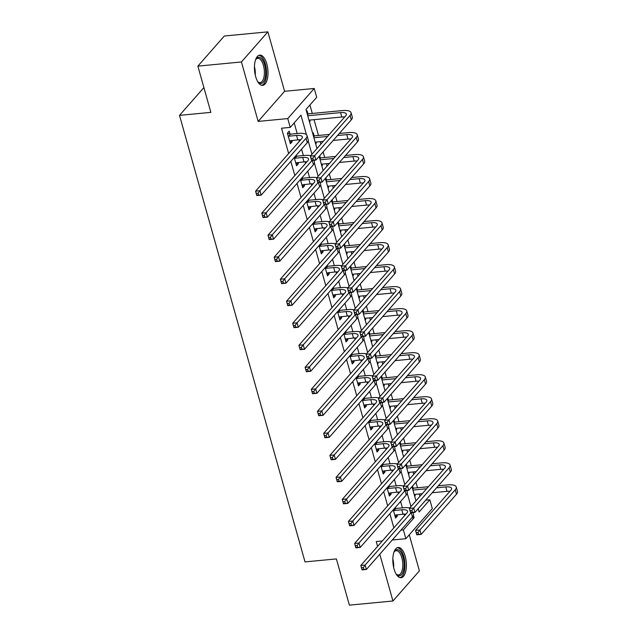 <?xml version="1.0" encoding="UTF-8"?>
<svg xmlns="http://www.w3.org/2000/svg" width="637" height="637" viewBox="0 0 637 637"><rect width="100%" height="100%" fill="white"/><g stroke="black" fill="none" stroke-linecap="round" stroke-linejoin="round"><path stroke-width="0.96" d="M405.188 556.244A15.192 6.657 84.5 0 0 398.165 547.47A15.192 6.657 84.5 0 0 394.032 568.937A15.192 6.657 84.5 0 0 401.055 577.711A15.192 6.657 84.5 0 0 405.188 556.244M266.799 63.899A15.192 6.657 84.5 0 0 259.777 55.124A15.192 6.657 84.5 0 0 255.644 76.591A15.192 6.657 84.5 0 0 262.667 85.366A15.192 6.657 84.5 0 0 266.799 63.899M425.675 500.18L429.84 499.782L432.316 508.589L405.857 538.703L403.38 529.896L414.106 517.69L413.461 515.389M203.904 87.595L179.499 115.361L305.019 561.906L336.384 558.912L349.379 605.15L392.941 600.986L419.401 570.871L409.272 534.817M179.499 115.361L210.863 112.367L197.868 66.129L224.328 36.014L267.89 31.85L241.431 61.964L258.144 121.412L287.765 118.586L314.224 88.471L316.7 97.278L305.975 109.484L316.955 148.556M258.144 121.412L284.604 91.298L267.89 31.85M284.604 91.298L314.224 88.471M419.934 496.366L419.265 493.993M417.514 487.775L415.945 482.193M413.739 474.35L413.079 471.969M411.327 465.751L409.758 460.177M407.553 452.326L406.884 449.953M405.14 443.734L403.571 438.152M401.366 430.309L400.697 427.937M398.945 421.718L397.384 416.136M395.179 408.293L394.51 405.912M392.758 399.694L391.19 394.12M388.984 386.269L388.315 383.896M386.571 377.677L385.003 372.096M382.797 364.253L382.128 361.88M380.385 355.661L378.816 350.079M376.61 342.236L375.941 339.855M374.19 333.637L372.621 328.063M370.416 320.212L369.755 317.839M368.003 311.62L366.434 306.039M364.229 298.196L363.56 295.823M361.816 289.604L360.247 284.022M358.042 276.179L357.373 273.799M355.621 267.58L354.053 262.006M351.847 254.155L351.186 251.782M349.434 245.563L347.866 239.982M345.66 232.139L344.991 229.766M343.247 223.547L341.679 217.965M339.473 210.122L338.804 207.742M337.053 201.523L335.492 195.949M333.286 188.098L332.618 185.725M330.866 179.507L329.297 173.925M327.092 166.082L326.423 163.709M324.679 157.49L323.11 151.909M320.905 144.066L320.236 141.685M318.492 135.466L314.049 119.668M312.297 113.45L309.924 104.994M197.868 66.129L241.431 61.964M306.516 111.411L307.066 110.782L307.878 113.657M309.486 121.978L310.036 121.356L309.678 120.082M312.703 133.428L313.253 132.807L314.065 135.673M315.673 144.002L316.231 143.373L315.872 142.107M321.86 166.018L322.418 165.389L322.059 164.123M320.252 157.697L319.71 155.77M328.055 188.034L328.604 187.413L328.246 186.139M326.439 179.714L325.905 177.795M334.242 210.059L334.791 209.43L334.441 208.164M332.633 201.73L332.092 199.811M340.429 232.075L340.986 231.446L340.628 230.18M338.82 223.754L338.279 221.827M346.624 254.091L347.173 253.47L346.815 252.196M345.007 245.771L344.466 243.852M352.81 276.116L353.36 275.487L353.009 274.221M351.202 267.787L350.661 265.868M358.997 298.132L359.555 297.503L359.196 296.237M357.389 289.811L356.847 287.884M365.192 320.148L365.742 319.527L365.383 318.253M363.576 311.827L363.034 309.908M371.379 342.173L371.928 341.543L371.57 340.277M369.771 333.844L369.229 331.925M377.566 364.189L378.123 363.56L377.765 362.294M375.957 355.868L375.416 353.941M383.753 386.205L384.31 385.584L383.952 384.31M382.144 377.884L381.603 375.965M389.948 408.229L390.497 407.6L390.139 406.334M388.331 399.901L387.798 397.982M396.134 430.246L396.684 429.617L396.333 428.351M394.526 421.925L393.985 419.998M402.321 452.262L402.879 451.641L402.52 450.367M400.713 443.941L400.171 442.022M408.516 474.286L409.065 473.657L408.707 472.391M406.9 465.958L406.358 464.039M414.703 496.303L415.252 495.674L414.902 494.408M413.094 487.982L412.553 486.055M306.445 134.662L300.967 115.186L290.241 127.392L281.53 128.22L288.641 153.533M290.846 161.376L294.827 175.549M297.033 183.392L301.022 197.574M303.228 205.417L307.209 219.59M309.415 227.433L313.396 241.606M315.602 249.449L319.591 263.63M321.789 271.473L325.778 285.647M327.983 293.49L331.965 307.663M334.17 315.506L338.151 329.687M340.357 337.53L344.346 351.704M346.552 359.547L350.533 373.72M352.739 381.563L356.72 395.744M358.926 403.587L362.915 417.761M365.12 425.604L369.102 439.777M371.307 447.62L375.289 461.801M377.494 469.644L381.483 483.817M383.681 491.66L387.67 505.834M389.876 513.677L393.857 527.858M404.583 515.644L404.153 514.107M402.393 507.856L400.601 501.47M398.396 493.627L397.966 492.09M396.206 485.832L394.414 479.454M392.209 471.611L391.771 470.066M390.019 463.816L388.22 457.438M386.014 449.587L385.584 448.05M383.824 441.799L382.033 435.413M379.827 427.57L379.397 426.034M377.637 419.775L375.846 413.397M373.64 405.554L373.21 404.009M371.451 397.759L369.659 391.381M367.453 383.53L367.016 381.993M365.264 375.742L363.464 369.356M361.259 361.513L360.829 359.977M359.069 353.718L357.277 347.34M355.072 339.497L354.642 337.952M352.882 331.702L351.091 325.324M348.885 317.473L348.447 315.936M346.695 309.686L344.896 303.3M342.69 295.457L342.26 293.92M340.5 287.661L338.709 281.283M336.503 273.44L336.073 271.895M334.314 265.645L332.522 259.267M330.316 251.416L329.878 249.879M328.127 243.629L326.327 237.243M324.122 229.4L323.692 227.863M321.932 221.604L320.14 215.226M317.935 207.383L317.505 205.839M315.745 199.588L313.953 193.21M311.748 185.359L311.318 183.822M309.558 177.572L307.767 171.186M305.561 163.343L305.123 161.806M303.371 155.547L301.572 149.169M299.366 141.326L298.936 139.782M297.176 133.531L294.19 122.893M289.994 134.001L289.19 131.126L287.398 133.165L290.368 143.731L292.16 141.701L291.802 140.435M294.246 157.514L296.563 165.755L298.347 163.717L297.989 162.451M296.181 156.025L296.03 155.476M300.433 179.53L302.75 187.772L304.534 185.741L304.183 184.467M302.376 178.041L302.217 177.492M306.62 201.547L308.937 209.788L310.729 207.758L310.37 206.492M308.563 200.058L308.412 199.516M312.807 223.571L315.124 231.812L316.915 229.774L316.557 228.508M314.75 222.082L314.598 221.533M319.002 245.587L321.319 253.829L323.102 251.798L322.752 250.524M320.944 244.098L320.785 243.549M325.188 267.604L327.506 275.845L329.297 273.814L328.939 272.548M327.131 266.115L326.98 265.573M331.375 289.628L333.692 297.869L335.484 295.831L335.126 294.565M333.318 288.139L333.167 287.59M337.57 311.644L339.887 319.885L341.671 317.855L341.313 316.581M339.513 310.155L339.354 309.606M343.757 333.661L346.074 341.902L347.866 339.871L347.507 338.605M345.7 332.172L345.549 331.63M349.944 355.685L352.261 363.926L354.053 361.888L353.694 360.622M351.887 354.196L351.735 353.646M356.139 377.701L358.456 385.942L360.239 383.912L359.881 382.638M358.074 376.212L357.922 375.663M362.326 399.718L364.643 407.959L366.426 405.928L366.076 404.662M364.268 398.229L364.109 397.687M368.512 421.742L370.83 429.983L372.621 427.945L372.263 426.679M370.455 420.253L370.304 419.703M374.699 443.758L377.016 451.999L378.808 449.969L378.45 448.695M376.642 442.269L376.491 441.72M380.894 465.774L383.211 474.016L384.995 471.985L384.644 470.719M382.837 464.285L382.678 463.744M387.081 487.799L389.398 496.04L391.19 494.001L390.831 492.735M389.024 486.31L388.873 485.76M393.268 509.815L395.585 518.056L397.377 516.026L397.018 514.752M395.211 508.326L395.059 507.777M382.351 540.948L376.228 541.538L377.59 546.371M379.795 554.214L392.941 600.986M392.281 540.001L405.857 538.703M400.96 530.127L403.38 529.896M290.241 127.392L287.765 118.586M418.191 508.708L419.114 511.989L429.84 499.782M319.161 156.399L323.142 170.573M325.348 178.424L329.337 192.597M331.543 200.44L335.524 214.613M337.729 222.456L341.711 236.63M343.916 244.481L347.906 258.654M350.103 266.497L354.092 280.67M356.298 288.513L360.279 302.686M362.485 310.538L366.466 324.711M368.672 332.554L372.661 346.727M374.867 354.57L378.848 368.743M381.053 376.594L385.035 390.768M387.24 398.611L391.229 412.784M393.435 420.627L397.416 434.8M399.622 442.651L403.603 456.825M405.809 464.668L409.798 478.841M411.996 486.684L415.985 500.857M410.976 506.558L407.266 493.364M404.79 484.542L401.079 471.348M398.603 462.518L394.892 449.332M392.408 440.501L388.705 427.308M386.221 418.485L382.511 405.291M380.034 396.461L376.324 383.275M373.839 374.445L370.137 361.251M367.653 352.428L363.942 339.234M361.466 330.404L357.755 317.218M355.271 308.388L351.568 295.194M349.084 286.371L345.373 273.177M342.897 264.347L339.187 251.161M336.71 242.331L333 229.137M330.515 220.314L326.813 207.121M324.329 198.29L320.618 185.104M318.142 176.274L314.431 163.08M311.947 154.258L308.244 141.064M411.685 517.921L414.106 517.69M289.859 141.916L292.16 141.701M309.327 121.42L310.036 121.356M414.544 495.745L415.252 495.674M408.357 473.721L409.065 473.657M402.17 451.705L402.879 451.641M395.975 429.688L396.684 429.617M389.788 407.664L390.497 407.6M383.601 385.648L384.31 385.584M377.407 363.631L378.123 363.56M371.22 341.607L371.928 341.543M365.033 319.591L365.742 319.527M358.846 297.575L359.555 297.503M352.651 275.55L353.36 275.487M346.464 253.534L347.173 253.47M340.277 231.518L340.986 231.446M334.083 209.493L334.791 209.43M327.896 187.477L328.604 187.413M321.709 165.461L322.418 165.389M315.514 143.436L316.231 143.373M296.046 163.94L298.347 163.717M302.241 185.956L304.534 185.741M308.427 207.973L310.729 207.758M314.614 229.997L316.915 229.774M320.809 252.013L323.102 251.798M326.996 274.029L329.297 273.814M333.183 296.054L335.484 295.831M339.378 318.07L341.671 317.855M345.565 340.086L347.866 339.871M351.751 362.111L354.053 361.888M357.938 384.127L360.239 383.912M364.133 406.143L366.426 405.928M370.32 428.168L372.621 427.945M376.507 450.184L378.808 449.969M382.702 472.2L384.995 471.985M388.888 494.224L391.19 494.001M395.075 516.241L397.377 516.026M289.564 140.857L297.782 139.861A9.738 3.336 164.3 0 1 300.68 139.837M288.776 136.199L296.539 135.458A9.738 3.336 164.3 0 1 302.344 136.891A9.738 3.336 164.3 0 1 301.683 138.691L255.588 191.148L259.944 190.726L306.039 138.277A14.603 5 -15.7 0 0 307.026 135.57A14.603 5 -15.7 0 0 298.331 133.42L290.568 134.16L288.776 136.199L288.211 136.039M287.43 133.284L290.568 134.16M258.081 193.234L259.944 190.726L261.186 195.137L256.822 195.551L255.588 191.148L256.83 195.161L258.574 194.994L258.081 193.234L256.337 193.401M258.574 194.994L261.186 195.137L307.273 142.68A14.603 5 -15.7 0 0 308.268 139.981L307.026 135.57M307.082 113.434L308.443 113.816L307.496 114.899M312.823 158.183L311.079 158.35L311.573 160.11L313.316 159.943L312.823 158.183L314.686 155.675L315.928 160.078L311.573 160.5L310.33 156.097L314.686 155.675L350.055 115.432A14.603 5 -15.7 0 0 351.043 112.733A14.603 5 -15.7 0 0 342.348 110.575L308.443 113.816M307.735 115.751L340.564 112.614A9.738 3.336 164.3 0 1 346.361 114.047A9.738 3.336 164.3 0 1 345.7 115.846L310.33 156.097L311.079 158.35M308.969 120.154L341.798 117.017A9.738 3.336 164.3 0 1 344.697 116.993M313.316 159.943L315.928 160.078L351.29 119.836A14.603 5 -15.7 0 0 352.285 117.136L351.043 112.733M295.751 162.881L303.968 161.878A9.738 3.336 164.3 0 1 306.867 161.854M295.679 155.882L296.754 156.184L294.971 158.215L302.734 157.474A9.738 3.336 164.3 0 1 308.531 158.908A9.738 3.336 164.3 0 1 307.87 160.715L261.775 213.164L266.131 212.75L312.09 160.444M294.971 158.215L294.398 158.056M310.665 155.715A14.603 5 -15.7 0 0 304.518 155.444L296.754 156.184M264.267 215.25L266.131 212.75L267.373 217.153L263.017 217.567L261.775 213.164L263.017 217.177L264.761 217.018L264.267 215.25L262.524 215.417M264.761 217.018L267.373 217.153L313.46 164.696A14.603 5 -15.7 0 0 314.455 161.997L313.969 160.269M301.938 184.897L310.163 183.902A9.738 3.336 164.3 0 1 313.054 183.87M301.866 177.898L302.941 178.201L301.158 180.239L308.921 179.491A9.738 3.336 164.3 0 1 314.718 180.932A9.738 3.336 164.3 0 1 314.057 182.731L267.97 235.18L272.325 234.766L318.285 182.469M301.158 180.239L300.584 180.08M316.852 177.731A14.603 5 -15.7 0 0 310.713 177.46L302.941 178.201M270.454 237.275L272.325 234.766L273.56 239.17L269.204 239.592L267.97 235.18L269.212 239.201L270.956 239.034L270.454 237.275L268.718 237.442M270.956 239.034L273.56 239.17L319.655 186.721A14.603 5 -15.7 0 0 320.642 184.013L320.156 182.286M308.133 206.914L316.35 205.918A9.738 3.336 164.3 0 1 319.248 205.894M308.053 199.914L309.136 200.217L307.345 202.255L315.108 201.515A9.738 3.336 164.3 0 1 320.913 202.948A9.738 3.336 164.3 0 1 320.252 204.748L274.157 257.205L278.512 256.791L324.472 204.485M307.345 202.255L306.771 202.096M323.047 199.755A14.603 5 -15.7 0 0 316.9 199.477L309.136 200.217M276.649 259.291L278.512 256.791L279.747 261.194L275.391 261.608L274.157 257.205L275.399 261.218L277.143 261.051L276.649 259.291L274.905 259.458M277.143 261.051L279.747 261.194L325.841 208.737A14.603 5 -15.7 0 0 326.837 206.038L326.351 204.31M313.277 135.458L314.638 135.84L313.683 136.915M319.01 180.199L317.274 180.367L317.767 182.126L319.511 181.959L319.01 180.199L320.881 177.699L322.115 182.102L317.759 182.516L316.525 178.113L320.881 177.699L356.242 137.449A14.603 5 -15.7 0 0 357.238 134.749A14.603 5 -15.7 0 0 348.535 132.6L339.306 133.475M329.369 134.431L314.638 135.84M313.922 137.767L327.585 136.461M337.514 135.514L346.751 134.63A9.738 3.336 164.3 0 1 352.548 136.063A9.738 3.336 164.3 0 1 351.887 137.871L316.525 178.113L317.274 180.367M315.164 142.17L323.246 141.398M333.175 140.451L347.985 139.033A9.738 3.336 164.3 0 1 350.883 139.009M319.511 181.959L322.115 182.102L357.484 141.852A14.603 5 -15.7 0 0 358.472 139.153L357.238 134.749M319.463 157.474L320.825 157.857L319.87 158.939M325.204 202.224L323.461 202.383L323.954 204.151L325.698 203.983L325.204 202.224L327.068 199.715L328.302 204.119L323.946 204.533L322.712 200.129L327.068 199.715L362.429 159.473A14.603 5 -15.7 0 0 363.424 156.766A14.603 5 -15.7 0 0 354.729 154.616L345.493 155.5M335.564 156.447L320.825 157.857M320.108 159.783L333.772 158.486M343.701 157.53L352.938 156.654A9.738 3.336 164.3 0 1 358.735 158.087A9.738 3.336 164.3 0 1 358.074 159.887L322.712 200.129L323.461 202.383M321.351 164.195L329.433 163.422M339.37 162.467L354.18 161.057A9.738 3.336 164.3 0 1 357.07 161.026M325.698 203.983L328.302 204.119L363.671 163.876A14.603 5 -15.7 0 0 364.659 161.169L363.424 156.766M325.65 179.491L327.012 179.873L326.064 180.956M331.391 224.24L329.647 224.407L330.141 226.167L331.885 226L331.391 224.24L333.255 221.732L334.497 226.135L330.141 226.557L328.899 222.154L333.255 221.732L368.624 181.489A14.603 5 -15.7 0 0 369.611 178.79A14.603 5 -15.7 0 0 360.916 176.632L351.68 177.516M341.75 178.464L327.012 179.873M326.303 181.808L339.959 180.502M349.896 179.554L359.125 178.671A9.738 3.336 164.3 0 1 364.929 180.104A9.738 3.336 164.3 0 1 364.268 181.903L328.899 222.154L329.647 224.407M327.537 186.211L335.627 185.439M345.557 184.491L360.367 183.074A9.738 3.336 164.3 0 1 363.265 183.05M331.885 226L334.497 226.135L369.858 185.893A14.603 5 -15.7 0 0 370.853 183.193L369.611 178.79M314.32 228.938L322.537 227.935A9.738 3.336 164.3 0 1 325.435 227.911M314.24 221.939L315.323 222.241L313.531 224.272L321.303 223.531A9.738 3.336 164.3 0 1 327.1 224.965A9.738 3.336 164.3 0 1 326.439 226.772L280.344 279.221L284.699 278.807L330.659 226.501M313.531 224.272L312.966 224.113M329.233 221.772A14.603 5 -15.7 0 0 323.086 221.501L315.323 222.241M282.836 281.307L284.699 278.807L285.941 283.21L281.586 283.624L280.344 279.221L281.586 283.234L283.33 283.075L282.836 281.307L281.092 281.474M283.33 283.075L285.941 283.21L332.028 230.753A14.603 5 -15.7 0 0 333.024 228.054L332.538 226.326M331.837 201.515L333.199 201.897L332.251 202.972M337.578 246.256L335.834 246.423L336.336 248.183L338.072 248.016L337.578 246.256L339.449 243.756L340.684 248.159L336.328 248.573L335.086 244.17L339.449 243.756L374.811 203.506A14.603 5 -15.7 0 0 375.806 200.806A14.603 5 -15.7 0 0 367.103 198.656L357.875 199.532M347.937 200.488L333.199 201.897M332.49 203.824L346.154 202.518M356.083 201.571L365.32 200.687A9.738 3.336 164.3 0 1 371.116 202.12A9.738 3.336 164.3 0 1 370.455 203.928L335.086 244.17L335.834 246.423M333.732 208.227L341.814 207.455M351.743 206.507L366.554 205.09A9.738 3.336 164.3 0 1 369.452 205.066M338.072 248.016L340.684 248.159L376.045 207.909A14.603 5 -15.7 0 0 377.04 205.21L375.806 200.806M255.541 59.926A13.146 5.765 -95.5 0 1 255.939 59.225A13.146 5.765 -95.5 0 1 259.347 57.338A13.146 5.765 -95.5 0 1 265.677 71.567A13.146 5.765 -95.5 0 1 260.31 83.423A13.146 5.765 -95.5 0 1 258.12 82.069A13.146 5.765 -95.5 0 1 257.595 81.456M257.746 81.647A12.175 5.335 84.5 0 0 259.402 82.539A12.175 5.335 84.5 0 0 260.111 82.579A12.175 5.335 84.5 0 0 264.331 70.763A12.175 5.335 84.5 0 0 258.511 58.389A12.175 5.335 84.5 0 0 257.794 58.349A12.175 5.335 84.5 0 0 255.652 59.711M261.751 85.318A15.097 6.617 84.5 0 0 266.449 70.181A15.097 6.617 84.5 0 0 259.275 55.403A15.097 6.617 84.5 0 0 258.893 55.347M393.929 552.271A13.146 5.765 -95.5 0 1 394.327 551.57A13.146 5.765 -95.5 0 1 403.046 557.232A13.146 5.765 -95.5 0 1 402.966 572.145A13.146 5.765 -95.5 0 1 396.509 574.415A13.146 5.765 -95.5 0 1 395.983 573.802M396.134 573.993A12.175 5.335 84.5 0 0 398.507 574.924A12.175 5.335 84.5 0 0 401.82 557.717A12.175 5.335 84.5 0 0 396.19 550.687A12.175 5.335 84.5 0 0 394.04 552.056M400.147 577.655A15.097 6.617 84.5 0 0 403.762 556.419A15.097 6.617 84.5 0 0 397.281 547.693M320.507 250.954L328.724 249.959A9.738 3.336 164.3 0 1 331.622 249.927M320.435 243.955L321.51 244.258L319.726 246.296L327.49 245.548A9.738 3.336 164.3 0 1 333.286 246.989A9.738 3.336 164.3 0 1 332.625 248.788L286.531 301.237L290.894 300.823L336.846 248.526M319.726 246.296L319.153 246.137M335.42 243.788A14.603 5 -15.7 0 0 329.281 243.517L321.51 244.258M289.023 303.331L290.894 300.823L292.128 305.227L287.773 305.649L286.531 301.237L287.781 305.258L289.524 305.091L289.023 303.331L287.279 303.499M289.524 305.091L292.128 305.227L338.223 252.778A14.603 5 -15.7 0 0 339.21 250.07L338.725 248.342M326.701 272.97L334.919 271.975A9.738 3.336 164.3 0 1 337.817 271.951M326.622 265.971L327.705 266.274L325.913 268.312L333.677 267.572A9.738 3.336 164.3 0 1 339.481 269.005A9.738 3.336 164.3 0 1 338.812 270.805L292.725 323.262L297.081 322.848L343.04 270.542M325.913 268.312L325.34 268.153M341.615 265.812A14.603 5 -15.7 0 0 335.468 265.533L327.705 266.274M295.218 325.348L297.081 322.848L298.315 327.251L293.96 327.665L292.725 323.262L293.968 327.275L295.711 327.107L295.218 325.348L293.474 325.515M295.711 327.107L298.315 327.251L344.41 274.794A14.603 5 -15.7 0 0 345.405 272.095L344.92 270.367M332.888 294.995L341.106 293.991A9.738 3.336 164.3 0 1 344.004 293.968M332.809 287.996L333.892 288.298L332.1 290.329L339.871 289.588A9.738 3.336 164.3 0 1 345.668 291.021A9.738 3.336 164.3 0 1 345.007 292.829L298.912 345.278L303.268 344.864L349.227 292.558M332.1 290.329L331.535 290.169M347.802 287.828A14.603 5 -15.7 0 0 341.655 287.558L333.892 288.298M301.405 347.364L303.268 344.864L304.51 349.267L300.154 349.681L298.912 345.278L300.154 349.291L301.898 349.132L301.405 347.364L299.661 347.531M301.898 349.132L304.51 349.267L350.597 296.81A14.603 5 -15.7 0 0 351.592 294.111L351.106 292.383M339.075 317.011L347.292 316.016A9.738 3.336 164.3 0 1 350.191 315.984M339.003 310.012L340.078 310.315L338.295 312.353L346.058 311.604A9.738 3.336 164.3 0 1 351.855 313.046A9.738 3.336 164.3 0 1 351.194 314.845L305.099 367.294L309.455 366.88L355.414 314.582M338.295 312.353L337.721 312.194M353.989 309.845A14.603 5 -15.7 0 0 347.842 309.574L340.078 310.315M307.591 369.388L309.455 366.88L310.697 371.283L306.341 371.705L305.099 367.294L306.349 371.315L308.085 371.148L307.591 369.388L305.848 369.556M308.085 371.148L310.697 371.283L356.792 318.834A14.603 5 -15.7 0 0 357.779 316.127L357.293 314.399M345.27 339.027L353.487 338.032A9.738 3.336 164.3 0 1 356.378 338.008M345.19 332.028L346.273 332.331L344.482 334.369L352.245 333.629A9.738 3.336 164.3 0 1 358.042 335.062A9.738 3.336 164.3 0 1 357.381 336.862L311.294 389.318L315.649 388.904L361.609 336.599M344.482 334.369L343.908 334.21M360.176 331.869A14.603 5 -15.7 0 0 354.037 331.59L346.273 332.331M313.786 391.405L315.649 388.904L316.884 393.308L312.528 393.722L311.294 389.318L312.536 393.332L314.28 393.164L313.786 391.405L312.042 391.572M314.28 393.164L316.884 393.308L362.979 340.851A14.603 5 -15.7 0 0 363.974 338.151L363.488 336.424M338.032 223.531L339.394 223.913L338.438 224.996M343.773 268.281L342.029 268.44L342.523 270.207L344.267 270.04L343.773 268.281L345.636 265.772L346.87 270.176L342.515 270.59L341.281 266.186L345.636 265.772L380.998 225.53A14.603 5 -15.7 0 0 381.993 222.823A14.603 5 -15.7 0 0 373.298 220.673L364.061 221.557M354.124 222.504L339.394 223.913M338.677 225.84L352.341 224.542M362.27 223.587L371.506 222.711A9.738 3.336 164.3 0 1 377.303 224.144A9.738 3.336 164.3 0 1 376.642 225.944L341.281 266.186L342.029 268.44M339.919 230.252L348.001 229.479M357.93 228.524L372.741 227.114A9.738 3.336 164.3 0 1 375.639 227.083M344.267 270.04L346.87 270.176L382.24 229.933A14.603 5 -15.7 0 0 383.227 227.226L381.993 222.823M344.219 245.548L345.58 245.93L344.633 247.013M349.96 290.297L348.216 290.464L348.71 292.224L350.454 292.057L349.96 290.297L351.823 287.789L353.065 292.192L348.71 292.614L347.468 288.211L351.823 287.789L387.192 247.546A14.603 5 -15.7 0 0 388.18 244.847A14.603 5 -15.7 0 0 379.485 242.689L370.248 243.573M360.319 244.52L345.58 245.93M344.872 247.865L358.527 246.559M368.465 245.611L377.693 244.727A9.738 3.336 164.3 0 1 383.498 246.161A9.738 3.336 164.3 0 1 382.829 247.96L347.468 288.211L348.216 290.464M346.106 252.268L354.188 251.496M364.125 250.548L378.935 249.131A9.738 3.336 164.3 0 1 381.834 249.107M350.454 292.057L353.065 292.192L388.427 251.949A14.603 5 -15.7 0 0 389.422 249.25L388.18 244.847M350.406 267.572L351.767 267.954L350.82 269.029M356.147 312.313L354.403 312.48L354.905 314.24L356.64 314.073L356.147 312.313L358.01 309.813L359.252 314.216L354.897 314.63L353.654 310.227L358.01 309.813L393.379 269.562A14.603 5 -15.7 0 0 394.375 266.863A14.603 5 -15.7 0 0 385.672 264.713L376.435 265.589M366.506 266.545L351.767 267.954M351.059 269.881L364.722 268.575M374.652 267.628L383.888 266.744A9.738 3.336 164.3 0 1 389.685 268.177A9.738 3.336 164.3 0 1 389.024 269.984L353.654 310.227L354.403 312.48M352.293 274.284L360.383 273.512M370.312 272.564L385.122 271.147A9.738 3.336 164.3 0 1 388.021 271.123M356.64 314.073L359.252 314.216L394.614 273.966A14.603 5 -15.7 0 0 395.609 271.266L394.375 266.863M356.601 289.588L357.962 289.97L357.007 291.053M362.334 334.337L360.598 334.497L361.091 336.264L362.835 336.097L362.334 334.337L364.205 331.829L365.439 336.232L361.083 336.647L359.849 332.243L364.205 331.829L399.566 291.587A14.603 5 -15.7 0 0 400.562 288.88A14.603 5 -15.7 0 0 391.859 286.73L382.63 287.613M372.693 288.561L357.962 289.97M357.246 291.897L370.909 290.599M380.838 289.644L390.075 288.768A9.738 3.336 164.3 0 1 395.872 290.201A9.738 3.336 164.3 0 1 395.211 292.001L359.849 332.243L360.598 334.497M358.488 296.309L366.57 295.536M376.499 294.581L391.309 293.171A9.738 3.336 164.3 0 1 394.207 293.139M362.835 336.097L365.439 336.232L400.808 295.99A14.603 5 -15.7 0 0 401.796 293.283L400.562 288.88M362.787 311.604L364.149 311.987L363.201 313.07M368.528 356.354L366.785 356.521L367.278 358.281L369.022 358.113L368.528 356.354L370.392 353.846L371.634 358.249L367.27 358.671L366.036 354.268L370.392 353.846L405.753 313.603A14.603 5 -15.7 0 0 406.748 310.904A14.603 5 -15.7 0 0 398.053 308.746L388.817 309.63M378.888 310.577L364.149 311.987M363.44 313.922L377.096 312.616M387.025 311.668L396.262 310.784A9.738 3.336 164.3 0 1 402.058 312.218A9.738 3.336 164.3 0 1 401.398 314.017L366.036 354.268L366.785 356.521M364.675 318.325L372.756 317.552M382.694 316.605L397.504 315.188A9.738 3.336 164.3 0 1 400.402 315.164M369.022 358.113L371.634 358.249L406.995 318.006A14.603 5 -15.7 0 0 407.991 315.307L406.748 310.904M351.457 361.052L359.674 360.048A9.738 3.336 164.3 0 1 362.572 360.024M351.377 354.053L352.46 354.355L350.668 356.386L358.432 355.645A9.738 3.336 164.3 0 1 364.237 357.078A9.738 3.336 164.3 0 1 363.576 358.886L317.481 411.335L321.836 410.921L367.796 358.615M350.668 356.386L350.103 356.226M366.371 353.885A14.603 5 -15.7 0 0 360.224 353.615L352.46 354.355M319.973 413.421L321.836 410.921L323.078 415.324L318.715 415.738L317.481 411.335L318.723 415.348L320.467 415.189L319.973 413.421L318.229 413.588M320.467 415.189L323.078 415.324L369.165 362.867A14.603 5 -15.7 0 0 370.161 360.168L369.675 358.44M368.974 333.629L370.336 334.011L369.388 335.086M374.715 378.37L372.971 378.537L373.465 380.297L375.209 380.13L374.715 378.37L376.578 375.87L377.821 380.273L373.465 380.687L372.223 376.284L376.578 375.87L411.948 335.619A14.603 5 -15.7 0 0 412.935 332.92A14.603 5 -15.7 0 0 404.24 330.77L395.004 331.654M385.074 332.602L370.336 334.011M369.627 335.938L383.283 334.632M393.22 333.684L402.457 332.801A9.738 3.336 164.3 0 1 408.253 334.234A9.738 3.336 164.3 0 1 407.592 336.041L372.223 376.284L372.971 378.537M370.861 340.341L378.951 339.569M388.881 338.621L403.691 337.204A9.738 3.336 164.3 0 1 406.589 337.18M375.209 380.13L377.821 380.273L413.182 340.023A14.603 5 -15.7 0 0 414.177 337.323L412.935 332.92M357.644 383.068L365.861 382.073A9.738 3.336 164.3 0 1 368.759 382.041M357.572 376.069L358.647 376.371L356.863 378.41L364.627 377.661A9.738 3.336 164.3 0 1 370.423 379.103A9.738 3.336 164.3 0 1 369.763 380.902L323.668 433.351L328.023 432.937L373.983 380.639M356.863 378.41L356.29 378.251M372.557 375.902A14.603 5 -15.7 0 0 366.41 375.631L358.647 376.371M326.16 435.445L328.023 432.937L329.265 437.34L324.91 437.762L323.668 433.351L324.91 437.372L326.654 437.205L326.16 435.445L324.416 435.612M326.654 437.205L329.265 437.34L375.352 384.891A14.603 5 -15.7 0 0 376.348 382.184L375.862 380.456M375.169 355.645L376.531 356.027L375.575 357.11M380.902 400.394L379.166 400.554L379.66 402.321L381.404 402.154L380.902 400.394L382.773 397.886L384.007 402.289L379.652 402.703L378.418 398.3L382.773 397.886L418.135 357.644A14.603 5 -15.7 0 0 419.13 354.936A14.603 5 -15.7 0 0 410.427 352.787L401.199 353.67M391.261 354.618L376.531 356.027M375.814 357.962L389.478 356.656M399.407 355.701L408.643 354.825A9.738 3.336 164.3 0 1 414.44 356.258A9.738 3.336 164.3 0 1 413.779 358.058L378.418 398.3L379.166 400.554M377.056 362.365L385.138 361.593M395.067 360.638L409.878 359.228A9.738 3.336 164.3 0 1 412.776 359.196M381.404 402.154L384.007 402.289L419.377 362.047A14.603 5 -15.7 0 0 420.364 359.34L419.13 354.936M363.831 405.084L372.056 404.089A9.738 3.336 164.3 0 1 374.946 404.065M363.759 398.085L364.834 398.388L363.05 400.426L370.814 399.686A9.738 3.336 164.3 0 1 376.61 401.119A9.738 3.336 164.3 0 1 375.949 402.918L329.862 455.375L334.218 454.961L380.178 402.656M363.05 400.426L362.477 400.267M378.744 397.926A14.603 5 -15.7 0 0 372.605 397.647L364.834 398.388M332.347 457.462L334.218 454.961L335.452 459.365L331.097 459.779L329.862 455.375L331.105 459.388L332.848 459.221L332.347 457.462L330.611 457.629M332.848 459.221L335.452 459.365L381.547 406.908A14.603 5 -15.7 0 0 382.534 404.208L382.049 402.48M381.356 377.661L382.718 378.044L381.762 379.126M387.097 422.411L385.353 422.578L385.847 424.338L387.591 424.17L387.097 422.411L388.96 419.902L390.194 424.306L385.839 424.728L384.605 420.324L388.96 419.902L424.322 379.66A14.603 5 -15.7 0 0 425.317 376.961A14.603 5 -15.7 0 0 416.622 374.803L407.385 375.687M397.456 376.634L382.718 378.044M382.001 379.978L395.665 378.673M405.594 377.725L414.83 376.841A9.738 3.336 164.3 0 1 420.627 378.274A9.738 3.336 164.3 0 1 419.966 380.074L384.605 420.324L385.353 422.578M383.243 384.382L391.325 383.609M401.262 382.662L416.072 381.245A9.738 3.336 164.3 0 1 418.963 381.221M387.591 424.17L390.194 424.306L425.564 384.063A14.603 5 -15.7 0 0 426.559 381.364L425.317 376.961M370.025 427.108L378.243 426.105A9.738 3.336 164.3 0 1 381.141 426.081M369.946 420.109L371.029 420.412L369.237 422.442L377 421.702A9.738 3.336 164.3 0 1 382.805 423.135A9.738 3.336 164.3 0 1 382.144 424.943L336.049 477.392L340.405 476.978L386.364 424.672M369.237 422.442L368.672 422.283M384.939 419.942A14.603 5 -15.7 0 0 378.792 419.672L371.029 420.412M338.542 479.478L340.405 476.978L341.639 481.381L337.284 481.795L336.049 477.392L337.292 481.405L339.035 481.246L338.542 479.478L336.798 479.645M339.035 481.246L341.639 481.381L387.734 428.924A14.603 5 -15.7 0 0 388.729 426.225L388.244 424.497M387.543 399.686L388.904 400.068L387.957 401.143M393.284 444.427L391.54 444.594L392.034 446.354L393.777 446.187L393.284 444.427L395.147 441.927L396.389 446.33L392.034 446.744L390.792 442.341L395.147 441.927L430.516 401.676A14.603 5 -15.7 0 0 431.504 398.977A14.603 5 -15.7 0 0 422.809 396.827L413.572 397.711M403.643 398.658L388.904 400.068M388.196 401.995L401.851 400.689M411.789 399.741L421.017 398.858A9.738 3.336 164.3 0 1 426.822 400.291A9.738 3.336 164.3 0 1 426.161 402.098L390.792 442.341L391.54 444.594M389.43 406.398L397.52 405.626M407.449 404.678L422.259 403.261A9.738 3.336 164.3 0 1 425.158 403.237M393.777 446.187L396.389 446.33L431.751 406.08A14.603 5 -15.7 0 0 432.746 403.38L431.504 398.977M376.212 449.125L384.43 448.129A9.738 3.336 164.3 0 1 387.328 448.098M376.133 442.126L377.215 442.428L375.424 444.467L383.195 443.718A9.738 3.336 164.3 0 1 388.992 445.159A9.738 3.336 164.3 0 1 388.331 446.959L342.236 499.408L346.592 498.994L392.551 446.696M375.424 444.467L374.859 444.308M391.126 441.959A14.603 5 -15.7 0 0 384.979 441.688L377.215 442.428M344.728 501.502L346.592 498.994L347.834 503.397L343.478 503.819L342.236 499.408L343.478 503.429L345.222 503.262L344.728 501.502L342.985 501.669M345.222 503.262L347.834 503.397L393.921 450.948A14.603 5 -15.7 0 0 394.916 448.241L394.43 446.513M393.73 421.702L395.091 422.084L394.144 423.167M399.471 466.451L397.727 466.61L398.229 468.378L399.964 468.211L399.471 466.451L401.342 463.943L402.576 468.346L398.221 468.76L396.978 464.357L401.342 463.943L436.703 423.701A14.603 5 -15.7 0 0 437.699 420.993A14.603 5 -15.7 0 0 428.996 418.843L419.767 419.727M409.83 420.675L395.091 422.084M394.383 424.019L408.046 422.713M417.976 421.758L427.212 420.882A9.738 3.336 164.3 0 1 433.009 422.315A9.738 3.336 164.3 0 1 432.348 424.115L396.978 464.357L397.727 466.61M395.625 428.422L403.707 427.65M413.636 426.694L428.446 425.285A9.738 3.336 164.3 0 1 431.345 425.253M399.964 468.211L402.576 468.346L437.938 428.104A14.603 5 -15.7 0 0 438.933 425.397L437.699 420.993M382.399 471.149L390.616 470.146A9.738 3.336 164.3 0 1 393.515 470.122M382.327 464.142L383.402 464.445L381.619 466.483L389.382 465.743A9.738 3.336 164.3 0 1 395.179 467.176A9.738 3.336 164.3 0 1 394.518 468.975L348.423 521.432L352.787 521.018L398.738 468.713M381.619 466.483L381.045 466.324M397.313 463.983A14.603 5 -15.7 0 0 391.174 463.704L383.402 464.445M350.915 523.518L352.787 521.018L354.021 525.421L349.665 525.836L348.423 521.432L349.673 525.445L351.417 525.278L350.915 523.518L349.172 523.686M351.417 525.278L354.021 525.421L400.116 472.965A14.603 5 -15.7 0 0 401.103 470.265L400.617 468.537M399.925 443.718L401.286 444.1L400.331 445.183M405.665 488.468L403.922 488.635L404.415 490.394L406.159 490.227L405.665 488.468L407.529 485.959L408.763 490.363L404.407 490.785L403.173 486.381L407.529 485.959L442.89 445.717A14.603 5 -15.7 0 0 443.885 443.018A14.603 5 -15.7 0 0 435.19 440.86L425.954 441.744M416.017 442.691L401.286 444.1M400.569 446.035L414.233 444.73M424.162 443.782L433.399 442.898A9.738 3.336 164.3 0 1 439.196 444.331A9.738 3.336 164.3 0 1 438.535 446.131L403.173 486.381L403.922 488.635M401.812 450.439L409.894 449.666M419.823 448.719L434.633 447.301A9.738 3.336 164.3 0 1 437.531 447.278M406.159 490.227L408.763 490.363L444.132 450.12A14.603 5 -15.7 0 0 445.12 447.421L443.885 443.018M388.594 493.165L396.811 492.162A9.738 3.336 164.3 0 1 399.71 492.138M388.514 486.166L389.597 486.469L387.806 488.499L395.569 487.759A9.738 3.336 164.3 0 1 401.374 489.192A9.738 3.336 164.3 0 1 400.705 491L354.618 543.449L358.973 543.035L404.933 490.729M387.806 488.499L387.232 488.34M403.508 485.999A14.603 5 -15.7 0 0 397.361 485.728L389.597 486.469M357.11 545.535L358.973 543.035L360.208 547.438L355.852 547.852L354.618 543.449L355.86 547.462L357.604 547.302L357.11 545.535L355.366 545.702M357.604 547.302L360.208 547.438L406.302 494.981A14.603 5 -15.7 0 0 407.298 492.282L406.812 490.554M406.111 465.743L407.473 466.125L406.525 467.2M411.852 510.484L410.109 510.651L410.602 512.411L412.346 512.244L411.852 510.484L413.716 507.984L414.958 512.387L410.602 512.801L409.36 508.398L413.716 507.984L449.085 467.733A14.603 5 -15.7 0 0 450.072 465.034A14.603 5 -15.7 0 0 441.377 462.884L432.141 463.768M422.212 464.715L407.473 466.125M406.764 468.052L420.42 466.746M430.357 465.798L439.586 464.914A9.738 3.336 164.3 0 1 445.39 466.348A9.738 3.336 164.3 0 1 444.722 468.155L409.36 508.398L410.109 510.651M407.998 472.455L416.08 471.683M426.018 470.735L440.828 469.318A9.738 3.336 164.3 0 1 443.726 469.294M412.346 512.244L414.958 512.387L450.319 472.136A14.603 5 -15.7 0 0 451.314 469.437L450.072 465.034M394.781 515.182L402.998 514.186A9.738 3.336 164.3 0 1 405.896 514.155M394.701 508.183L395.784 508.485L393.992 510.524L401.764 509.783A9.738 3.336 164.3 0 1 407.561 511.216A9.738 3.336 164.3 0 1 406.9 513.016L360.805 565.465L365.16 565.051L411.12 512.753M393.992 510.524L393.427 510.364M409.695 508.015A14.603 5 -15.7 0 0 403.547 507.745L395.784 508.485M363.297 567.559L365.16 565.051L366.402 569.454L362.047 569.876L360.805 565.465L362.047 569.486L363.791 569.319L363.297 567.559L361.553 567.726M363.791 569.319L366.402 569.454L412.489 517.005A14.603 5 -15.7 0 0 413.485 514.298L412.999 512.57M412.298 487.759L413.66 488.141L412.712 489.224M418.039 532.508L416.295 532.667L416.797 534.435L418.533 534.268L418.039 532.508L419.902 530L421.145 534.403L416.789 534.817L415.547 530.414L419.902 530L455.272 489.757A14.603 5 -15.7 0 0 456.267 487.05A14.603 5 -15.7 0 0 447.564 484.9L438.328 485.784M428.398 486.732L413.66 488.141M412.951 490.076L426.615 488.77M436.544 487.815L445.781 486.939A9.738 3.336 164.3 0 1 451.577 488.372A9.738 3.336 164.3 0 1 450.916 490.172L415.547 530.414L416.295 532.667M414.185 494.479L422.275 493.707M432.204 492.751L447.015 491.342A9.738 3.336 164.3 0 1 449.913 491.31M418.533 534.268L421.145 534.403L456.506 494.161A14.603 5 -15.7 0 0 457.501 491.453L456.267 487.05M296.539 135.458L297.782 139.861M306.039 138.277L307.273 142.68M340.564 112.614L341.798 117.017M350.055 115.432L351.29 119.836M302.734 157.474L303.968 161.878M312.265 160.428L313.46 164.696M308.921 179.491L310.163 183.902M318.452 182.453L319.655 186.721M315.108 201.515L316.35 205.918M324.639 204.469L325.841 208.737M346.751 134.63L347.985 139.033M356.242 137.449L357.484 141.852M352.938 156.654L354.18 161.057M362.429 159.473L363.671 163.876M359.125 178.671L360.367 183.074M368.624 181.489L369.858 185.893M321.303 223.531L322.537 227.935M330.834 226.485L332.028 230.753M365.32 200.687L366.554 205.09M374.811 203.506L376.045 207.909M254.45 66.63A12.175 5.335 -95.5 0 1 255.262 75.078M392.846 558.975A12.175 5.335 -95.5 0 1 393.65 567.424M327.49 245.548L328.724 249.959M337.021 248.51L338.223 252.778M333.677 267.572L334.919 271.975M343.208 270.526L344.41 274.794M339.871 289.588L341.106 293.991M349.402 292.542L350.597 296.81M346.058 311.604L347.292 316.016M355.589 314.567L356.792 318.834M352.245 333.629L353.487 338.032M361.776 336.583L362.979 340.851M371.506 222.711L372.741 227.114M380.998 225.53L382.24 229.933M377.693 244.727L378.935 249.131M387.192 247.546L388.427 251.949M383.888 266.744L385.122 271.147M393.379 269.562L394.614 273.966M390.075 288.768L391.309 293.171M399.566 291.587L400.808 295.99M396.262 310.784L397.504 315.188M405.753 313.603L406.995 318.006M358.432 355.645L359.674 360.048M367.971 358.599L369.165 362.867M402.457 332.801L403.691 337.204M411.948 335.619L413.182 340.023M364.627 377.661L365.861 382.073M374.158 380.623L375.352 384.891M408.643 354.825L409.878 359.228M418.135 357.644L419.377 362.047M370.814 399.686L372.056 404.089M380.345 402.64L381.547 406.908M414.83 376.841L416.072 381.245M424.322 379.66L425.564 384.063M377 421.702L378.243 426.105M386.532 424.656L387.734 428.924M421.017 398.858L422.259 403.261M430.516 401.676L431.751 406.08M383.195 443.718L384.43 448.129M392.726 446.68L393.921 450.948M427.212 420.882L428.446 425.285M436.703 423.701L437.938 428.104M389.382 465.743L390.616 470.146M398.913 468.697L400.116 472.965M433.399 442.898L434.633 447.301M442.89 445.717L444.132 450.12M395.569 487.759L396.811 492.162M405.1 490.713L406.302 494.981M439.586 464.914L440.828 469.318M449.085 467.733L450.319 472.136M401.764 509.783L402.998 514.186M411.295 512.737L412.489 517.005M445.781 486.939L447.015 491.342M455.272 489.757L456.506 494.161"/></g></svg>
